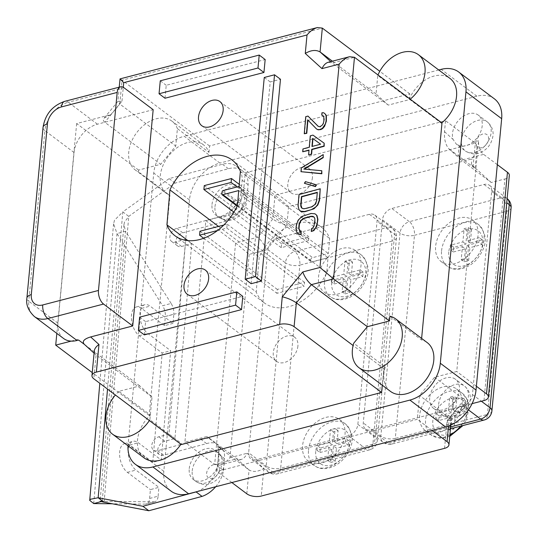 <?xml version="1.0" encoding="UTF-8"?>
<svg xmlns="http://www.w3.org/2000/svg" width="538" height="538" viewBox="0 0 538 538"><rect width="100%" height="100%" fill="white"/><g stroke="black" fill="none" stroke-linecap="round" stroke-linejoin="round"><path stroke-width="0.4" stroke-dasharray="2.69 2.02" d="M233.438 203.277A2.354 1.641 126.9 0 1 234.124 200.102L222.214 191.151M234.124 200.102L233.795 203.546M223.754 225.059L227.171 224.171L226.801 228.085L217.547 230.493M138.569 170.075L76.665 123.545L110.835 114.655L104.137 118.111C102.96 119.611 103.175 120.989 104.776 122.254L160.727 164.312L138.569 170.075L138.407 171.79L169.954 195.509A30.531 21.325 126.9 0 1 166.854 193.714A30.531 21.325 126.9 0 1 168.159 156.491A30.531 21.325 126.9 0 1 203.546 144.897A30.531 21.325 126.9 0 1 208.952 152.362L177.406 128.649L175.751 146.094L160.727 164.312M76.665 123.545L56.826 333.412M63.531 338.449A26.012 18.164 126.9 0 1 57.936 323.183L74.062 152.536A26.012 18.164 126.9 0 1 97.445 124.191L153.175 109.691M300.957 211.387L299.316 209.981L298.328 206.081L299.31 194.709L320.534 188.979M298.953 234.635L297.312 233.223L296.324 229.329L296.694 225.059L298.415 220.432L300.386 218.051L304.569 215.53L311.347 213.7L315.288 214.03M311.576 231.69L311.818 228.865L313.21 228.025L314.858 224.333L315.228 220.055L314.938 218.28L313.936 216.996M299.948 231.36L301.401 231.676M301.273 171.911L301.603 168.132L323.479 154.83M304.387 169.134L322.087 170.95M304.696 183.505L305.712 181.864L316.458 184.978M318.22 126.329L320.144 126.988L321.058 126.746L323.526 123.753L324.347 119.355L324.105 117.102L323.103 115.818M322.047 115.334L322.249 112.987L324.004 112.973M316.869 129.241L307.924 120.122M304.548 133.955L306.021 116.901L308.261 116.295M308.913 155.018L309 150.364M302.995 151.985L303.237 149.161L309.565 147.452L310.547 136.067L313.244 135.341L324.461 143.431M251.138 283.701L270.211 81.944L280.486 79.268M164.998 98.232L166.222 85.286L265.167 59.543M144.345 334.892L145.596 321.63L242.786 296.351M226.801 228.085L304.178 286.25L304.548 282.336L277.312 289.424L276.942 293.338L304.178 286.25M227.171 224.171L304.548 282.336M203.673 238.26L276.942 293.338M237.117 186.942L308.496 240.6L308.866 236.693L281.63 243.775L281.26 247.682L308.496 240.6M239.262 184.366L308.866 236.693M233.916 212.093L281.26 247.682M297.904 346.075A15.084 10.538 126.9 0 1 289.531 360.023A15.084 10.538 126.9 0 1 276.532 361.341A15.084 10.538 126.9 0 1 277.171 342.948A15.084 10.538 126.9 0 1 294.663 337.218A15.084 10.538 126.9 0 1 297.904 346.075M312.437 177.553A15.084 10.538 126.9 0 1 304.064 191.501A15.084 10.538 126.9 0 1 291.058 192.819A15.084 10.538 126.9 0 1 291.704 174.426A15.084 10.538 126.9 0 1 309.189 168.697A15.084 10.538 126.9 0 1 312.437 177.553M199.934 231.253L277.312 289.424M204.252 185.61L281.63 243.775M187.87 240.6L256.209 291.973L259.222 257.023A47.431 33.127 126.9 0 1 321.361 227.103A47.431 33.127 126.9 0 1 329.666 238.475L328.368 253.546L312.591 257.648A2.354 1.641 -53.1 0 0 310.668 259.457A2.354 1.641 -53.1 0 0 310.984 261.596A2.354 1.641 -53.1 0 0 312.201 261.777L328.012 257.668L326.734 272.497A47.431 33.127 126.9 0 1 264.36 302.934A47.431 33.127 126.9 0 1 256.209 291.973M218.509 226.424L259.222 257.023M237.453 205.381L326.734 272.497M238.731 190.553L328.012 257.668M239.087 186.43L328.368 253.546M240.385 171.36L329.666 238.475M145.596 321.63L139.645 317.158M166.222 85.286L160.27 80.808M270.211 81.944L264.259 77.472M481.84 244.582L482.283 239.894L470.299 243.015L471.55 229.766L467.112 230.923L465.861 244.165L453.79 247.305L453.346 251.992L450.373 249.753L462.438 246.619L461.221 259.504L465.659 258.348L466.883 245.463L469.856 247.695L481.84 244.582L478.86 242.342L479.304 237.655L467.32 240.775L468.578 227.527L464.133 228.684L462.882 241.932L450.817 245.072L450.373 249.753M453.79 247.305L450.817 245.072M453.346 251.992L465.417 248.852L462.438 246.619M465.417 248.852L464.2 261.737L461.221 259.504M464.2 261.737L468.638 260.58L465.659 258.348M468.638 260.58L469.856 247.695M466.883 245.463L478.86 242.342M470.299 243.015L467.32 240.775M471.55 229.766L468.578 227.527M467.112 230.923L464.133 228.684M462.882 241.932L465.861 244.165M482.283 239.894L479.304 237.655M467.192 413.117L467.609 408.403L464.691 406.21L452.606 409.351L455.585 411.59L456.836 398.355L453.857 396.116L449.721 397.192L448.47 410.427L436.163 413.635L435.719 418.322L448.026 415.121L450.999 417.36L449.795 430.111L453.931 429.035L455.141 416.284L467.192 413.117L464.247 410.904L464.691 406.21M467.609 408.403L455.585 411.59M452.606 409.351L453.857 396.116M456.836 398.355L452.693 399.431L449.721 397.192M452.693 399.431L451.443 412.666L448.47 410.427M451.443 412.666L439.136 415.867L438.692 420.561L450.999 417.36M438.692 420.561L435.719 418.322M455.141 416.284L452.162 414.045L464.247 410.904M439.136 415.867L436.163 413.635M448.026 415.121L446.816 427.871L450.958 426.795L452.162 414.045M453.931 429.035L450.958 426.795M449.795 430.111L446.816 427.871M362.78 276.572L363.197 272.167L351.307 275.261L352.551 262.14L347.978 263.331L346.741 276.451L334.69 279.585L334.273 283.99L331.294 281.751L343.352 278.617L342.114 291.657L346.687 290.473L347.918 277.426L350.897 279.666L362.78 276.572L359.801 274.34L360.218 269.928L348.335 273.022L349.572 259.908L345.006 261.091L343.762 274.212L331.711 277.346L331.294 281.751M334.69 279.585L331.711 277.346M334.273 283.99L346.324 280.856L343.352 278.617M346.324 280.856L345.093 293.896L342.114 291.657M345.093 293.896L349.66 292.706L346.687 290.473M349.66 292.706L350.897 279.666M347.918 277.426L359.801 274.34M351.307 275.261L348.335 273.022M352.551 262.14L349.572 259.908M347.978 263.331L345.006 261.091M343.762 274.212L346.741 276.451M363.197 272.167L360.218 269.928M348.241 445.168L348.678 440.555L336.889 443.621L338.113 430.662L333.473 431.866L332.249 444.832L320.366 447.925L319.935 452.532L316.956 450.293L328.832 447.206L327.602 460.266L332.242 459.055L333.479 445.995L336.452 448.235L348.241 445.168L345.268 442.929L345.699 438.322L333.916 441.389L335.14 428.423L330.493 429.633L329.269 442.592L317.393 445.686L316.956 450.293M320.366 447.925L317.393 445.686M319.935 452.532L331.811 449.445L328.832 447.206M331.811 449.445L330.574 462.505L327.602 460.266M330.574 462.505L335.221 461.295L332.242 459.055M335.221 461.295L336.452 448.235M333.479 445.995L345.268 442.929M336.889 443.621L333.916 441.389M338.113 430.662L335.14 428.423M333.473 431.866L330.493 429.633M329.269 442.592L332.249 444.832M348.678 440.555L345.699 438.322M312.282 146.417L320.883 144.399M302.006 208.193L303.371 208.905L305.14 208.892L311.926 207.063L315.214 204.776L316.243 203.108L316.566 200.862M316.862 201.084L317.272 192.617M149.631 498.457L158.132 496.164A10.404 5.548 -105.1 0 1 154.883 501.739A10.404 5.548 -105.1 0 1 154.063 501.84L145.563 504.133A10.404 5.548 74.9 0 0 146.39 504.032A10.404 5.548 74.9 0 0 149.631 498.457L150.391 489.62L158.892 487.334L135.926 470.064A15.609 8.326 -105.1 0 1 128.226 454.025A15.609 8.326 -105.1 0 1 133.041 441.335A15.609 8.326 -105.1 0 1 138.279 442.74L161.245 460.003L170.674 350.689L147.708 333.425A15.609 8.326 -105.1 0 1 140.008 317.386A15.609 8.326 -105.1 0 1 144.816 304.696A15.609 8.326 -105.1 0 1 150.062 306.102L173.028 323.365L173.814 314.205L165.321 316.499A10.404 5.548 74.9 0 0 162.637 305.732L171.138 303.439A10.404 5.548 -105.1 0 1 173.814 314.205M100.344 501.322L154.063 501.84M171.138 303.439L125.509 231.266L102.227 501.288L101.426 501.503M145.563 504.133L112.287 503.776M158.132 496.164L158.892 487.334M215.651 486.755A25.898 18.09 -53.1 0 0 223.485 470.441L217.534 465.969L218.556 454.106A23.188 16.194 -53.1 0 0 217.493 445.948L223.452 450.42L215.516 443.225A23.188 16.194 -53.1 0 0 206.585 443.601L163.599 455.195A7.962 5.562 126.9 0 1 159.416 454.59A7.962 5.562 126.9 0 1 158.34 447.381A7.962 5.562 126.9 0 1 164.803 441.261L174.931 438.524L191.73 243.741L181.595 246.471A7.794 5.441 126.9 0 1 177.5 245.879A7.794 5.441 126.9 0 1 176.451 238.818A7.794 5.441 126.9 0 1 182.772 232.826L225.772 221.226A24.197 16.9 -53.1 0 0 247.063 196.935L248.119 184.669A26.537 18.534 -53.1 0 0 242.308 170.748A26.537 18.534 -53.1 0 0 228.368 168.724L175.106 183.095L128.757 216.377L124.46 222.261L123.948 224.702L125.509 231.266L117.015 233.559L162.637 305.732M161.245 460.003L152.752 462.297L129.786 445.034A15.609 8.326 74.9 0 0 124.54 443.628A15.609 8.326 74.9 0 0 119.725 456.318A15.609 8.326 74.9 0 0 127.425 472.357L150.391 489.62M173.028 323.365L164.534 325.658L141.561 308.395A15.609 8.326 74.9 0 0 136.322 306.99A15.609 8.326 74.9 0 0 131.507 319.68A15.609 8.326 74.9 0 0 139.208 335.719L162.173 352.982L170.674 350.689M152.752 462.297L162.173 352.982M164.534 325.658L165.321 316.499M93.733 503.581L117.015 233.559L113.599 223.815L114.507 220.197L122.805 211.898L107.526 389.088M104.11 502.216L128.757 216.377L122.805 211.898L169.154 178.616L209.679 167.688A33.813 23.618 -53.1 0 0 189.47 199.921L187.042 225.59L219.82 216.753A24.197 16.9 -53.1 0 0 241.111 192.463L242.167 180.196A26.537 18.534 -53.1 0 0 236.357 166.269A26.537 18.534 -53.1 0 0 222.416 164.251L209.679 167.688A33.813 23.618 -53.1 0 1 219.867 163.068L184.151 136.222A33.813 23.618 -53.1 0 0 153.754 173.075L128.098 444.455A33.813 23.618 -53.1 0 0 128.004 445.794M206.585 443.601L200.634 439.129L165.973 448.477L163.814 471.301A33.813 23.618 -53.1 0 0 171.091 491.154M165.973 448.477L157.647 450.723A7.962 5.562 126.9 0 1 153.464 450.118A7.962 5.562 126.9 0 1 152.388 442.902A7.962 5.562 126.9 0 1 158.851 436.782L168.979 434.052L185.778 239.262L165.973 448.477M185.744 239.275L175.644 241.999A7.794 5.441 126.9 0 1 171.548 241.407A7.794 5.441 126.9 0 1 170.492 234.339A7.794 5.441 126.9 0 1 176.82 228.347L187.042 225.59L185.744 239.275M223.485 470.441L224.507 458.578A23.188 16.194 -53.1 0 0 223.452 450.42M189.235 468.659A18.205 12.717 126.9 0 1 199.342 451.833A18.205 12.717 126.9 0 1 215.032 450.239A18.205 12.717 126.9 0 1 214.258 472.438A18.205 12.717 126.9 0 1 193.149 479.351A18.205 12.717 126.9 0 1 189.235 468.659M212.012 204.487A18.205 12.717 126.9 0 1 222.12 187.661A18.205 12.717 126.9 0 1 237.809 186.067A18.205 12.717 126.9 0 1 237.036 208.267A18.205 12.717 126.9 0 1 215.926 215.18A18.205 12.717 126.9 0 1 212.012 204.487M175.106 183.095L169.154 178.616M248.119 184.669L242.167 180.196M247.063 196.935L241.111 192.463M191.73 243.741L185.778 239.262M174.931 438.524L168.979 434.052M215.516 443.225L209.564 438.746A23.188 16.194 -53.1 0 0 200.634 439.129M196.847 491.651A25.898 18.09 -53.1 0 0 217.534 465.969M494.395 98.844A33.813 23.618 -53.1 0 0 476.883 96.201L219.867 163.068M217.493 445.948L219.296 447.582L217.043 471.409L417.306 419.304L419.559 395.477L434.583 377.259L456.742 371.496L478.558 140.774A10.404 5.595 75.4 0 0 483.642 154.379L461.483 160.142L448.84 148.703C445.551 144.991 444.106 139.308 444.502 131.642L445.531 120.72L245.267 172.826L243.015 196.659L227.991 214.87L205.832 220.634L184.884 442.229L207.043 436.466L209.564 438.746M483.971 400.554L504.913 178.959L491.248 182.516L461.1 159.826C458.134 156.444 457.71 151.777 459.829 145.825C463.978 146.766 468.195 145.61 472.478 142.355A18.205 12.717 -53.1 0 0 482.203 125.811A18.205 12.717 -53.1 0 0 478.282 115.119A18.205 12.717 -53.1 0 0 459.903 118.952A18.205 12.717 -53.1 0 0 453.05 139.396L456.453 144.265L465.33 150.943A18.205 12.717 126.9 0 1 461.416 140.25A18.205 12.717 126.9 0 1 471.523 123.424A18.205 12.717 126.9 0 1 487.213 121.83A18.205 12.717 126.9 0 1 491.127 132.523A18.205 12.717 126.9 0 1 481.019 149.349A18.205 12.717 126.9 0 1 465.33 150.943C470.689 154.029 475.323 154.722 479.224 153.014C487.018 150.041 491.604 144.271 492.996 135.71C493.359 133.363 493.346 127.015 487.213 121.83L478.282 115.119M429.707 397.71A18.205 12.717 -53.1 0 0 433.628 408.403A18.205 12.717 -53.1 0 0 454.731 401.489A18.205 12.717 -53.1 0 0 455.504 379.29A18.205 12.717 -53.1 0 0 439.815 380.884A18.205 12.717 -53.1 0 0 429.707 397.71M327.191 257.991A26.012 18.164 -53.1 0 0 324.118 292.094A26.012 18.164 -53.1 0 0 354.192 282.322A26.012 18.164 -53.1 0 0 355.517 250.621A26.012 18.164 -53.1 0 0 355.376 250.506A26.012 18.164 -53.1 0 0 327.191 257.991L299.868 265.099A10.404 5.595 75.4 0 0 294.777 251.495L386.99 227.5A10.404 5.595 -104.6 0 1 392.081 241.105A10.404 4.916 -174.6 0 0 396.486 237.608A10.404 4.916 -174.6 0 0 394.616 234.42L375.416 437.562A10.404 4.916 5.4 0 1 377.286 440.75A10.404 4.916 5.4 0 1 372.874 444.247A10.404 5.595 -104.6 0 1 369.545 449.842A10.404 5.595 -104.6 0 1 366.062 448.9L273.849 472.895A10.404 5.595 75.4 0 0 277.332 473.83L277.332 473.83A10.404 5.595 75.4 0 0 280.661 468.235A10.404 4.916 5.4 0 1 266.223 465.975L285.422 262.833A10.404 4.916 -174.6 0 0 299.868 265.099L280.661 468.235L308.24 461.059A26.012 18.164 -53.1 0 0 336.062 453.823A26.012 18.164 -53.1 0 0 339.411 419.411A26.012 18.164 -53.1 0 0 309.263 429.29A26.012 18.164 -53.1 0 0 308.153 460.999A26.012 18.164 -53.1 0 0 308.24 461.059L372.874 444.247L392.081 241.105L327.191 257.991M491.9 410.931A10.404 4.916 5.4 0 1 487.489 414.428L506.695 211.286L444.287 227.52A26.012 18.164 -53.1 0 0 441.214 261.629A26.012 18.164 -53.1 0 0 471.288 251.851A26.012 18.164 -53.1 0 0 472.613 220.15A26.012 18.164 -53.1 0 0 472.472 220.042A26.012 18.164 -53.1 0 0 444.287 227.52L414.482 235.281A10.404 5.595 75.4 0 0 409.391 221.676L501.604 197.681A10.404 5.595 -104.6 0 1 506.695 211.286A10.404 4.916 -174.6 0 0 511.1 207.789M450.636 426.896L388.463 443.077A10.404 5.595 75.4 0 0 391.946 444.011A10.404 5.595 75.4 0 0 395.275 438.416L453.157 423.359A26.012 18.164 -53.1 0 0 456.506 388.947A26.012 18.164 -53.1 0 0 426.358 398.826A26.012 18.164 -53.1 0 0 425.249 430.528A26.012 18.164 -53.1 0 0 425.336 430.595A26.012 18.164 -53.1 0 0 453.157 423.359L487.489 414.428A10.404 5.595 -104.6 0 1 484.16 420.023M256.29 459.694L273.849 472.895A10.404 7.27 126.9 0 1 268.462 472.082A10.404 7.27 126.9 0 1 266.223 465.975L248.664 452.774A10.404 7.27 -53.1 0 0 248.67 454.657L254.508 459.956A10.404 7.27 -53.1 0 0 256.29 459.694L348.503 435.699A10.404 7.27 -53.1 0 0 357.857 424.361L377.057 221.226A10.404 7.27 -53.1 0 0 374.818 215.113A10.404 7.27 -53.1 0 0 369.431 214.306L277.218 238.294A10.404 7.27 -53.1 0 0 275.402 238.973L268.24 247.648A10.404 7.27 -53.1 0 0 267.863 249.632L248.664 452.774M267.863 249.632L285.422 262.833A10.404 7.27 126.9 0 1 294.777 251.495L277.218 238.294M369.431 214.306L386.99 227.5A10.404 7.27 126.9 0 1 392.377 228.314A10.404 7.27 126.9 0 1 394.616 234.42L377.057 221.226M357.857 424.361L375.416 437.562A10.404 7.27 126.9 0 1 366.062 448.9L348.503 435.699M246.801 493.783L249.054 469.95C253.196 472.303 258.132 471.799 263.855 468.437L254.508 459.956A10.404 7.27 126.9 0 1 250.903 458.88A10.404 7.27 126.9 0 1 248.67 454.657L247.137 453.265C245.55 456.722 243.465 458.84 240.889 459.613L236.807 458.833L207.043 436.466M395.275 438.416A10.404 4.916 5.4 0 1 380.837 436.15L400.037 233.015A10.404 4.916 -174.6 0 0 414.482 235.281L395.275 438.416M382.478 219.813L400.037 233.015A10.404 7.27 126.9 0 1 409.391 221.676L391.832 208.475A10.404 7.27 -53.1 0 0 382.478 219.813L363.278 422.955A10.404 7.27 -53.1 0 0 365.517 429.062A10.404 7.27 -53.1 0 0 370.904 429.875L463.117 405.881A10.404 7.27 -53.1 0 0 472.472 394.542L491.671 191.407A10.404 7.27 -53.1 0 0 489.432 185.294A10.404 7.27 -53.1 0 0 484.045 184.48L391.832 208.475M484.045 184.48L501.604 197.681A10.404 7.27 126.9 0 1 506.991 198.495A10.404 7.27 126.9 0 1 507.132 198.603A10.404 10.404 0 0 0 506.991 198.495L489.432 185.294M370.904 429.875L388.463 443.077A10.404 7.27 126.9 0 1 383.076 442.263A10.404 10.404 0 0 0 391.946 444.011L450.461 428.793M365.517 429.062L383.076 442.263A10.404 7.27 126.9 0 1 380.837 436.15L363.278 422.955M266.357 249.928L249.175 254.4L235.59 243.008L257.749 237.245C261.522 240.452 264.387 244.682 266.357 249.928L268.24 247.648A10.404 7.27 126.9 0 1 275.402 238.973L286.862 225.072C281.569 223.848 276.875 221.838 272.773 219.027L243.015 196.659M459.829 145.825L456.453 144.265M491.248 182.516L471.369 164.48L475.088 168.219L473.043 166.921L449.23 149.026M473.043 166.921L475.296 143.095L476.715 145.139L476.984 148.179C476.574 151.622 474.879 155.193 471.893 158.905L288.61 206.592L275.026 195.2L475.296 143.095L445.531 120.72M497.32 164.662L483.642 154.379M504.913 178.959A10.404 4.916 -174.6 0 0 509.325 175.462M249.175 254.4L229.948 457.737C226.632 461.644 223.176 464.119 219.585 465.162L214.649 464.597L184.884 442.229M434.583 377.259L464.348 399.633C465.948 400.897 466.164 402.276 464.993 403.776L458.295 407.232L472.068 403.648M444.536 448.362L447.145 420.75L451.268 420.252L449.324 417.851L419.559 395.477M432.122 430.44L417.306 419.304M231.851 482.546L217.043 471.409M476.379 386.25L456.742 371.496M177.406 128.649A30.531 21.325 -53.1 0 0 171.999 121.184A30.531 21.325 -53.1 0 0 136.612 132.778A30.531 21.325 -53.1 0 0 135.307 169.995A30.531 21.325 -53.1 0 0 138.407 171.79M389.929 316.216L421.476 339.929A30.531 21.325 126.9 0 1 427.199 342.592M390.507 391.408A30.531 21.325 126.9 0 1 385.255 366.929L353.708 343.21M144.076 457.878A30.531 21.325 126.9 0 1 150.405 415.06L118.858 391.348L139.779 385.901L152.032 397.024L149.887 419.734L181.434 443.453A30.531 21.325 126.9 0 1 180.916 444.254M118.858 391.348A30.531 21.325 -53.1 0 0 115.388 394.993M149.369 420.534A30.531 21.325 -53.1 0 0 149.887 419.734M441.765 122.899A30.531 21.325 126.9 0 1 441.375 123.215L409.828 99.503L388.275 105.112L376.022 93.995L377.77 75.461L409.317 99.174A30.531 21.325 126.9 0 1 449.976 78.42M409.828 99.503A30.531 21.325 -53.1 0 0 410.218 99.187M377.985 74.957A30.531 21.325 -53.1 0 0 377.77 75.461M150.405 415.06L149.167 415.383L169.954 195.509M149.167 415.383L92.247 372.592M421.624 338.402L421.476 339.929M181.326 444.563L181.434 443.453M152.032 397.024L96.08 354.959L93.827 378.792M208.952 152.362L209.551 145.98L409.821 93.874L409.317 99.174M409.821 93.874L379.788 71.298M376.022 93.995L332.383 61.191M438.746 69.98L184.151 136.222M441.375 123.215L441.98 123.061M385.255 366.929L383.85 368.631L382.283 385.221M94.291 350.991L96.08 354.959L84.224 344.233M139.779 385.901L78.635 340.056M110.835 114.655L121.985 101.137L117.99 101.312L119.799 104.036L104.776 122.254M120.028 78.891L122.052 80.209L119.799 104.036L175.751 146.094M328.234 62.267L332.323 63.054L330.742 61.614M71.164 341.119L77.876 339.37M388.275 105.112L332.323 63.054L354.481 57.284M383.85 368.631L353.089 345.51M209.551 145.98L122.052 80.209L322.323 28.104M205.832 220.634L235.59 243.008L214.649 464.597L236.807 458.833L249.054 469.95L219.296 447.582M245.267 172.826L275.026 195.2L272.773 219.027L257.749 237.245L227.991 214.87M121.985 101.137L123.289 87.297M237.379 205.536L312.201 261.777M223.304 190.539L312.591 257.648M466.809 408.672A20.807 14.533 -53.1 0 0 449.916 398.692A20.807 14.533 -53.1 0 0 432.828 420.871A20.807 14.533 -53.1 0 0 447.502 434.852A20.807 14.533 -53.1 0 0 466.628 413.292M449.869 435.027A26.012 18.164 126.9 0 1 431.2 435.007A26.012 18.164 126.9 0 1 425.605 419.734A26.012 18.164 126.9 0 1 440.044 395.699A26.012 18.164 126.9 0 1 462.458 393.419A26.012 18.164 126.9 0 1 460.541 426.163M127.425 472.357L135.926 470.064M129.786 445.034L138.279 442.74M139.208 335.719L147.708 333.425M141.561 308.395L150.062 306.102M224.507 458.578L218.556 454.106M228.368 168.724L222.416 164.251M225.772 221.226L219.82 216.753M182.772 232.826L176.82 228.347M181.595 246.471L175.644 241.999M164.803 441.261L158.851 436.782M163.599 455.195L157.647 450.723M472.478 142.355L478.558 140.774M444.502 131.642L453.05 139.396M324.475 281.3A26.012 18.164 126.9 0 1 338.913 257.258A26.012 18.164 126.9 0 1 361.328 254.985A26.012 18.164 126.9 0 1 361.475 255.093A26.012 18.164 126.9 0 1 360.144 286.794A26.012 18.164 126.9 0 1 330.07 296.566A26.012 18.164 126.9 0 1 324.475 281.3M331.697 282.43A20.807 14.533 -53.1 0 0 355.672 291.616A20.807 14.533 -53.1 0 0 358.664 259.988A20.807 14.533 -53.1 0 0 331.697 282.43M441.57 250.836A26.012 18.164 126.9 0 1 456.009 226.794A26.012 18.164 126.9 0 1 478.423 224.521A26.012 18.164 126.9 0 1 478.571 224.628A26.012 18.164 126.9 0 1 477.24 256.33A26.012 18.164 126.9 0 1 447.165 266.102A26.012 18.164 126.9 0 1 441.57 250.836M448.793 251.966A20.807 14.533 -53.1 0 0 472.767 261.152A20.807 14.533 -53.1 0 0 475.76 229.524A20.807 14.533 -53.1 0 0 448.793 251.966M308.509 450.198A26.012 18.164 126.9 0 1 322.948 426.163A26.012 18.164 126.9 0 1 345.362 423.883A26.012 18.164 126.9 0 1 342.013 458.295A26.012 18.164 126.9 0 1 314.105 465.471A26.012 18.164 126.9 0 1 308.509 450.198M315.732 451.335A20.807 14.533 -53.1 0 0 339.707 460.521A20.807 14.533 -53.1 0 0 342.693 428.894A20.807 14.533 -53.1 0 0 315.732 451.335M463.117 405.881L468.43 409.875M229.948 457.737L247.137 453.265M491.671 191.407L506.742 202.732M472.472 394.542L481.362 401.227M288.61 206.592L286.862 225.072M263.855 468.437L261.246 496.049M471.369 164.48L471.893 158.905M447.145 420.75L458.295 407.232M464.348 399.633L449.324 417.851L448.551 426.002M124.009 87.768L68.279 102.26A10.404 5.595 75.4 0 0 64.802 101.326M97.445 124.191L68.279 102.26A26.012 18.164 -53.1 0 0 44.896 130.613A10.404 4.916 5.4 0 1 43.033 127.425M74.062 152.536L44.896 130.613L28.77 301.253A10.404 4.916 5.4 0 1 26.9 298.065M57.936 323.183L28.77 301.253A26.012 18.164 -53.1 0 0 34.365 316.526M488.591 139.208A7.801 5.447 -53.1 0 0 482.868 134.016A7.801 5.447 -53.1 0 0 475.854 142.516A7.801 5.447 -53.1 0 0 481.577 147.708A7.801 5.447 -53.1 0 0 488.591 139.208M242.161 205.677A7.801 5.447 -53.1 0 0 236.444 200.486A7.801 5.447 -53.1 0 0 229.43 208.993A7.801 5.447 -53.1 0 0 235.146 214.185A7.801 5.447 -53.1 0 0 242.161 205.677M214.985 206.726A18.205 12.717 126.9 0 1 225.092 189.901A18.205 12.717 126.9 0 1 240.782 188.307A18.205 12.717 126.9 0 1 244.703 198.993A18.205 12.717 126.9 0 1 234.595 215.825A18.205 12.717 126.9 0 1 218.905 217.413A18.205 12.717 126.9 0 1 214.985 206.726M219.39 469.849A7.801 5.447 -53.1 0 0 213.667 464.657A7.801 5.447 -53.1 0 0 206.653 473.164A7.801 5.447 -53.1 0 0 212.376 478.356A7.801 5.447 -53.1 0 0 219.39 469.849M192.207 470.898A18.205 12.717 126.9 0 1 202.315 454.072A18.205 12.717 126.9 0 1 218.011 452.478A18.205 12.717 126.9 0 1 221.925 463.164A18.205 12.717 126.9 0 1 211.817 479.997A18.205 12.717 126.9 0 1 196.128 481.584A18.205 12.717 126.9 0 1 192.207 470.898M465.814 403.372A7.801 5.447 -53.1 0 0 460.091 398.187A7.801 5.447 -53.1 0 0 453.077 406.688A7.801 5.447 -53.1 0 0 458.8 411.879A7.801 5.447 -53.1 0 0 465.814 403.372M438.638 404.421A18.205 12.717 126.9 0 1 448.746 387.595A18.205 12.717 126.9 0 1 464.435 386.002A18.205 12.717 126.9 0 1 468.349 396.694A18.205 12.717 126.9 0 1 458.241 413.52A18.205 12.717 126.9 0 1 442.552 415.114A18.205 12.717 126.9 0 1 438.638 404.421M189.47 199.921L153.754 173.075M476.883 96.201L441.167 69.355M163.814 471.301L128.098 444.455M187.244 294.225L276.532 361.341M205.375 270.11L294.663 337.218M201.777 125.704L291.058 192.819M219.907 101.588L309.189 168.697M175.072 235.819L264.36 302.934M237.13 206.081L310.984 261.596M232.08 159.988L321.361 227.103M456.506 388.947L462.458 393.419L467.899 400.877L469.096 408.409L466.412 419.68L463.01 425.524M449.741 436.379L443.446 438.066L439.802 438.154L431.2 435.007L425.249 430.528M154.883 501.739L146.39 504.032M124.54 443.628L133.041 441.335M136.322 306.99L144.816 304.696M113.565 223.815L99.819 383.291M123.935 224.702L100.088 501.295M242.308 170.748L236.357 166.269M177.5 245.879L171.548 241.407M159.416 454.59L153.464 450.118M355.376 250.506L361.328 254.985C368.86 263.089 370.178 271.845 365.282 281.246C360.083 291.69 352.43 297.823 342.316 299.632C334.939 300.043 333.802 298.704 330.07 296.566L324.118 292.094M472.472 220.042L478.423 224.521C485.955 232.624 487.273 241.38 482.378 250.782C477.186 261.226 469.526 267.352 459.412 269.168C452.034 269.578 450.898 268.24 447.165 266.102L441.214 261.629M339.411 419.411L345.362 423.883C352.894 431.994 354.212 440.75 349.317 450.145C344.118 460.595 336.465 466.722 326.351 468.531C318.973 468.948 317.837 467.609 314.105 465.471L308.153 460.999M374.818 215.113L392.377 228.314A10.404 10.404 0 0 1 396.486 237.608L377.286 440.75A10.404 10.404 0 0 1 369.545 449.842L277.332 473.83A10.404 10.404 0 0 1 268.462 472.082L250.903 458.88M461.1 159.826L448.84 148.703M219.585 465.162L240.889 459.613M475.088 168.219L476.984 148.179M450.81 425.067L451.268 420.252M451.133 420.575L464.993 403.776M203.546 144.897L171.999 121.184M166.854 193.714L135.307 169.995M94.083 353.177L95.71 354.656M117.99 101.312L104.137 118.111M119.228 87.163L117.862 101.635M215.926 215.18L218.905 217.413C224.265 220.506 228.899 221.199 232.799 219.491C240.587 216.511 245.18 210.748 246.572 202.187C246.935 199.833 246.922 193.492 240.782 188.307L237.809 186.067M193.149 479.351L196.128 481.584C201.488 484.671 206.121 485.363 210.022 483.662C217.809 480.683 222.402 474.913 223.795 466.352C224.158 464.005 224.144 457.656 218.011 452.478L215.032 450.239M433.628 408.403L442.552 415.114C447.919 418.201 452.545 418.894 456.446 417.185C464.24 414.213 468.827 408.443 470.219 399.882C470.582 397.535 470.568 391.187 464.435 386.002L455.504 379.29"/><path stroke-width="0.81" d="M221.891 194.601A2.354 1.641 -53.1 0 0 222.914 194.669L238.731 190.553L237.453 205.381A47.431 33.127 126.9 0 1 175.072 235.819A47.431 33.127 126.9 0 1 166.928 224.857L169.941 189.914A47.431 33.127 126.9 0 1 232.08 159.988A47.431 33.127 126.9 0 1 240.385 171.36L239.087 186.43L223.304 190.539A2.354 1.641 -53.1 0 0 222.214 191.151L221.891 194.601L233.795 203.546A2.354 1.641 126.9 0 1 233.6 203.431A2.354 1.641 126.9 0 1 233.438 203.277M203.882 189.517L204.252 185.61L231.488 178.522L231.118 182.436L203.882 189.517L233.916 212.093M217.547 230.493L199.564 235.173L199.934 231.253L223.754 225.059M382.283 385.221L381.597 392.458L181.326 444.563L93.827 378.792A10.404 4.916 5.4 0 1 91.964 375.605A10.404 4.916 5.4 0 1 96.369 372.108L279.652 324.421A10.404 4.916 5.4 0 1 294.098 326.687L296.351 302.86L311.374 284.642L333.533 278.879L354.481 57.284L441.98 123.061L421.624 338.402M56.826 333.412L55.717 345.134L71.164 341.119A26.012 18.164 126.9 0 1 63.531 338.449L34.365 316.526A26.012 18.164 -53.1 0 0 47.835 318.557A10.404 5.595 -104.6 0 1 42.744 304.952A15.609 10.901 126.9 0 1 31.305 294.575L47.438 123.928A15.609 10.901 126.9 0 1 61.467 106.921L117.19 92.422A10.404 5.595 -104.6 0 1 120.525 86.826A10.404 5.595 -104.6 0 1 124.009 87.768L153.175 109.691L132.725 325.981L90.646 336.936C84.036 338.96 81.897 341.395 84.224 344.233L94.083 353.177M320.238 188.757L319.552 200.358L317.83 204.985L313.977 208.798L304.898 211.71L302.686 211.844L300.661 211.165L304.602 211.488L311.381 209.659L315.564 207.143L317.534 204.763L319.256 200.129L320.238 188.757L299.014 194.48L298.032 205.859L299.02 209.753L300.661 211.165M314.992 213.808L316.929 215.435L317.918 219.336L316.889 226.094L313.856 230.614L311.28 231.468L313.56 230.392L315.53 228.011L317.252 223.378L317.615 219.114L316.633 215.213L314.992 213.808L311.051 213.478L301.973 216.39L298.119 220.21L296.398 224.837L296.028 229.101L297.016 233.001L298.657 234.407L300.856 234.279L301.105 231.454L299.794 231.347L298.718 228.381L299.088 224.111L300.735 220.412L304.024 218.132L310.809 216.303L312.578 216.289L313.856 216.875L314.643 218.058L314.932 219.834L313.943 226.128L312.914 227.803L311.522 228.643L311.28 231.468M313.936 216.996L311.105 216.525L304.326 218.354L301.031 220.634L299.384 224.333L299.014 228.603L299.948 231.36M301.105 231.454L301.159 234.501L298.657 234.407M323.237 157.647L323.177 154.601L323.237 157.647L304.387 169.134M321.791 170.728L321.845 173.774L300.977 171.689L321.549 173.545L321.791 170.728L303.809 169.08L322.935 157.426M316.162 184.749L316.458 184.978L315.443 186.619L304.4 183.283L315.147 186.397L316.162 184.749L305.409 181.636L304.4 183.283M323.103 115.818L321.751 115.112L323.022 115.697L323.802 116.881L323.889 121.03L323.23 123.532L322.201 125.199L319.848 126.766L318.119 126.302L307.965 116.067L318.22 126.329M323.701 112.751L325.645 114.379L326.384 116.033L326.384 121.124L324.622 126.228L322.652 128.609L320.809 129.571L318.146 129.826L316.573 129.019L317.844 129.597L319.612 129.584L322.356 128.387L325.389 123.868L326.089 120.902L326.082 115.804L325.342 114.157L323.701 112.751L321.953 112.765L321.751 115.112M307.924 120.122L306.788 133.35L304.252 133.733L306.492 133.128L307.635 119.826L316.573 129.019M324.165 143.202L324.219 146.255L312.013 149.551L311.603 154.292L308.913 155.018L311.307 154.07L311.717 149.329L323.916 146.033L324.165 143.202L312.948 135.112L310.251 135.845L309.269 147.23L302.941 148.939L302.699 151.756L309.027 150.055L308.617 154.796M309 150.364L302.699 151.756M274.535 74.795L280.486 79.268L261.414 281.031L251.138 283.701L245.187 279.229L255.463 276.552L274.535 74.795L264.259 77.472L245.187 279.229M259.215 55.064L265.167 59.543L263.943 72.489L164.998 98.232L159.046 93.753L257.991 68.01L259.215 55.064L160.27 80.808L159.046 93.753M236.828 291.872L242.786 296.351L241.528 309.606L144.345 334.892L138.394 330.419L235.577 305.133L236.828 291.872L139.645 317.158L138.394 330.419M223.149 110.438A15.084 10.538 126.9 0 1 214.776 124.386A15.084 10.538 126.9 0 1 201.777 125.704A15.084 10.538 126.9 0 1 202.416 107.311A15.084 10.538 126.9 0 1 219.907 101.588A15.084 10.538 126.9 0 1 223.149 110.438M208.623 278.966A15.084 10.538 126.9 0 1 200.25 292.907A15.084 10.538 126.9 0 1 187.244 294.225A15.084 10.538 126.9 0 1 187.89 275.833A15.084 10.538 126.9 0 1 205.375 270.11A15.084 10.538 126.9 0 1 208.623 278.966M199.564 235.173L203.673 238.26M231.118 182.436L237.117 186.942M231.488 178.522L239.262 184.366M166.928 224.857L187.87 240.6M169.941 189.914L218.509 226.424M241.528 309.606L235.577 305.133M263.943 72.489L257.991 68.01M261.414 281.031L255.463 276.552M320.587 144.177L311.959 146.504L312.659 138.4L320.587 144.177L312.955 138.622L312.282 146.417M307.965 116.067L305.725 116.672L304.252 133.733M323.177 154.601L301.307 167.91L300.977 171.689M316.566 200.862L314.918 204.554L311.623 206.834L304.844 208.663L303.069 208.677L301.798 208.092L301.011 206.915L300.722 205.133L301.462 196.578L317.299 192.308L316.566 200.862M317.272 192.617L301.757 196.8L301.018 205.355L302.006 208.193M101.426 501.503L93.733 503.581L112.287 503.776M107.526 389.088L98.158 497.744L90.445 499.257L89.752 500.407L93.733 503.581M104.11 502.216L148.838 510.744L142.886 506.271L98.158 497.744L104.11 502.216C99.537 501.315 98.911 500.999 102.227 501.288M142.886 506.271L196.094 491.92A25.898 18.09 -53.1 0 0 196.847 491.651L445.619 426.923A33.813 23.618 -53.1 0 0 476.016 390.077L501.665 118.696A33.813 23.618 -53.1 0 0 494.395 98.844L458.679 71.998A33.813 23.618 -53.1 0 0 441.167 69.355L438.746 69.98M128.004 445.794A33.813 23.618 -53.1 0 0 135.374 464.307L171.091 491.154A33.813 23.618 -53.1 0 0 188.603 493.797L196.847 491.651M148.838 510.744L202.046 496.392A25.898 18.09 -53.1 0 0 215.651 486.755M202.046 496.392L196.094 491.92M511.1 207.789A10.404 4.916 -174.6 0 0 509.23 204.601L490.031 407.743A10.404 4.916 5.4 0 1 491.9 410.931L511.1 207.789A10.404 10.404 0 0 0 507.132 198.603A10.404 7.27 126.9 0 1 509.23 204.601L506.742 202.732M450.461 428.793L484.16 420.023A10.404 5.595 -104.6 0 1 480.676 419.082L450.636 426.896M481.362 401.227L490.031 407.743A10.404 7.27 126.9 0 1 480.676 419.082L468.43 409.875M507.455 172.274L486.507 393.87A10.404 4.916 5.4 0 1 488.376 397.057L509.325 175.462A10.404 4.916 -174.6 0 0 507.455 172.274L497.32 164.662M448.551 426.002L447.071 441.678A10.404 4.916 5.4 0 1 448.941 444.865A10.404 4.916 5.4 0 1 444.536 448.362L261.246 496.049A10.404 4.916 5.4 0 1 246.801 493.783L231.851 482.546M472.068 403.648L483.971 400.554A10.404 4.916 5.4 0 0 488.376 397.057M447.071 441.678L432.122 430.44M486.507 393.87L476.379 386.25M389.485 320.937L389.929 316.216A30.531 21.325 -53.1 0 1 395.652 318.879A30.531 21.325 -53.1 0 1 394.354 356.102A30.531 21.325 -53.1 0 1 358.96 367.696A30.531 21.325 -53.1 0 1 353.708 343.21L367.326 326.7L389.485 320.937L333.533 278.879L319.955 267.48L302.766 271.952C304.737 277.204 307.608 281.435 311.374 284.642L367.326 326.7M395.652 318.879L427.199 342.592A30.531 21.325 126.9 0 1 425.901 379.815A30.531 21.325 126.9 0 1 390.507 391.408L358.96 367.696M115.388 394.993A30.531 21.325 -53.1 0 0 112.529 434.166A30.531 21.325 -53.1 0 0 149.369 420.534M180.916 444.254A30.531 21.325 126.9 0 1 144.076 457.878L112.529 434.166M410.218 99.187A30.531 21.325 -53.1 0 0 418.43 54.708A30.531 21.325 -53.1 0 0 377.985 74.957M418.43 54.708L449.976 78.42A30.531 21.325 126.9 0 1 441.765 122.899M92.247 372.592L55.717 345.134M379.788 71.298L322.323 28.104L317.38 27.546L120.028 78.891L119.228 87.163M332.383 61.191L320.07 51.93L322.323 28.104M135.374 464.307A33.813 23.618 -53.1 0 0 152.886 466.95L409.902 400.084A33.813 23.618 -53.1 0 0 440.299 363.231L465.955 91.85A33.813 23.618 -53.1 0 0 458.679 71.998M96.369 372.108L98.979 344.495C96.154 346.472 94.594 348.637 94.291 350.991L91.964 375.605M71.164 341.119A26.012 18.164 -53.1 0 0 77.001 340.48L78.635 340.056L84.392 344.387M123.289 87.297L123.727 82.657L120.008 78.918M123.727 82.657L307.016 34.97C310.339 31.063 313.788 28.588 317.38 27.546M307.016 34.97L305.268 53.45C310.991 50.088 315.927 49.583 320.07 51.93L330.742 61.614M305.268 53.45L321.986 68.622C323.573 65.165 325.658 63.047 328.234 62.267L349.539 56.725L354.481 57.284M321.986 68.622L339.175 64.15C342.498 60.243 345.947 57.768 349.539 56.725M302.766 271.952L282.262 296.808C287.554 298.032 292.248 300.049 296.351 302.86L353.089 345.51M132.725 325.981L103.565 304.057A10.404 5.595 -104.6 0 1 98.474 290.453L117.19 92.422M381.597 392.458L294.098 326.687M282.262 296.808L279.652 324.421M339.175 64.15L319.955 267.48M98.979 344.495L90.646 336.936M222.914 194.669L237.379 205.536M460.541 426.163A26.012 18.164 126.9 0 1 459.116 427.831A26.012 18.164 126.9 0 1 449.869 435.027M120.525 86.826L64.802 101.326A10.404 5.595 75.4 0 0 61.467 106.921M64.802 101.326C52.442 105.596 45.185 114.291 43.033 127.425A10.404 4.916 5.4 0 1 47.438 123.928M43.033 127.425L26.9 298.065A10.404 4.916 5.4 0 1 31.305 294.575M98.474 290.453L42.744 304.952M77.001 340.48L47.835 318.557L103.565 304.057M501.665 118.696L465.955 91.85M476.016 390.077L440.299 363.231M445.619 426.923L409.902 400.084M188.603 493.797L152.886 466.95M233.6 203.431L237.13 206.081M463.01 425.524L449.741 436.379M99.819 383.291L89.718 500.407M484.16 420.023A10.404 10.404 0 0 0 491.9 410.931M448.941 444.865L450.81 425.067M26.9 298.065C25.777 304.495 28.265 310.648 34.365 316.526"/></g></svg>
